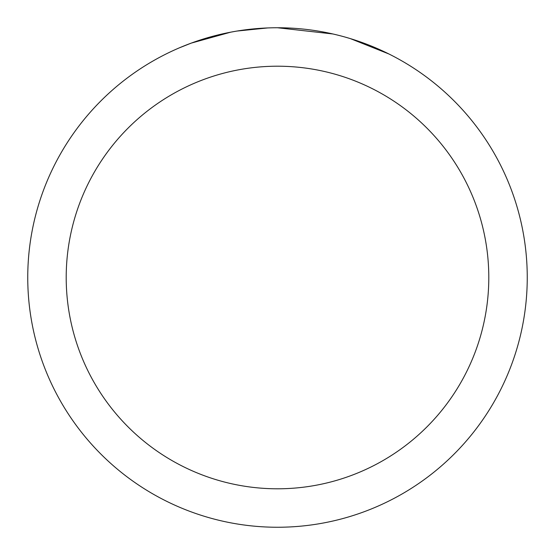 <?xml version="1.0" encoding="UTF-8"?>
<svg xmlns="http://www.w3.org/2000/svg" width="555" height="555" viewBox="0 0 555 555"><rect width="100%" height="100%" fill="white"/><g stroke="black" fill="none" stroke-linecap="round" stroke-linejoin="round"><path stroke-width="0.83" d="M284.798 27.861L290.182 28.069M323.6 32.044L325.209 32.35M277.5 27.75A249.75 249.75 0 0 1 527.25 277.5A249.75 249.75 0 0 1 277.5 527.25A249.75 249.75 0 0 1 27.75 277.5A249.75 249.75 0 0 1 277.5 27.75L332.91 33.973M345.814 37.275L350.378 38.621L388.798 53.932M277.5 66.205A211.295 211.295 0 0 1 488.795 277.5A211.295 211.295 0 0 1 277.5 488.795A211.295 211.295 0 0 1 66.205 277.5A211.295 211.295 0 0 1 277.5 66.205M235.258 31.351L230.686 32.176L191.329 43.089L179.209 47.903M250.007 29.269L252.012 29.054M199.044 40.39L218.15 34.903M220.952 34.237L230.686 32.176M240.176 30.56L247.433 29.568M248.578 29.429L250.659 29.2M254.28 28.832L260.947 28.298M267.642 27.944L237.013 31.052"/></g></svg>
